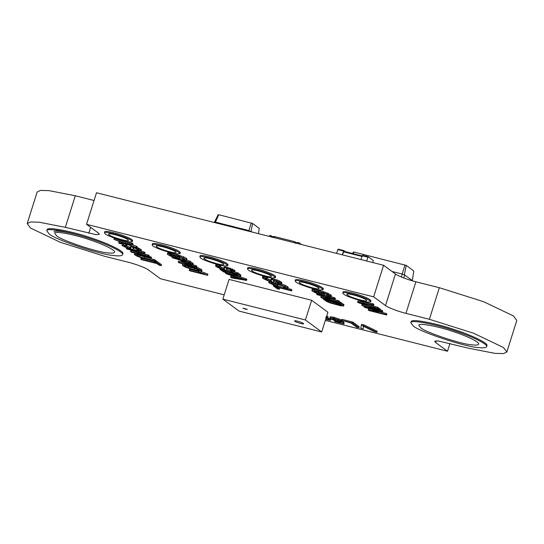 <?xml version="1.0" encoding="UTF-8"?>
<svg xmlns="http://www.w3.org/2000/svg" width="544" height="544" viewBox="0 0 544 544"><rect width="100%" height="100%" fill="white"/><g stroke="black" fill="none" stroke-linecap="round" stroke-linejoin="round"><path stroke-width="0.82" d="M325.332 320.389L447.508 351.247L435.649 342.516L434.717 341.278L437.981 340.898L468.697 348.242L495.02 353.376L503.465 353.586L506.845 351.988L503.465 347.507L473.627 333.248L429.393 319.287L405.933 313.364C398.752 311.664 387.512 307.387 385.499 305.578L373.64 296.847L86.537 224.325L98.396 233.056L99.328 234.294L96.07 234.675L65.348 227.331L39.025 222.197L30.58 221.986L27.2 223.584L30.58 228.065L60.418 242.325L104.652 256.285L128.112 262.208C135.293 263.908 146.533 268.185 148.546 269.994L160.405 278.725L224.203 294.841M447.508 351.247L449.949 343.502M506.845 351.988L516.8 320.416L513.42 315.935L483.582 301.675L439.348 287.715L415.888 281.792C408.707 280.092 397.467 275.815 395.454 274.006L383.595 265.275L96.492 192.753L86.537 224.325M373.64 296.847L383.595 265.275M65.348 227.331L75.303 195.758L94.051 200.498M75.303 195.758L48.98 190.624L40.535 190.414L37.155 192.012L27.2 223.584M89.325 238.408C75.201 233.451 53.482 229.085 54.108 232.07M347.351 295.038L346.766 294.27C347.813 292.59 366.969 298.581 366.697 300.553C367.737 302.478 350.016 297.391 347.351 295.038M342.781 293.012L343.087 292.026C342.788 290.625 353.172 292.781 359.502 295.059C366.343 297.371 370.172 299.295 370.994 300.825L370.682 301.811L367.404 302.097C362.678 301.906 345.182 296.024 343.597 294.093L342.781 293.012C342.482 291.611 352.859 293.767 359.19 296.045C366.03 298.357 369.859 300.281 370.682 301.811M299.683 283.002L299.098 282.227C300.145 280.548 319.308 286.538 319.036 288.51C320.069 290.442 302.355 285.348 299.683 283.002M295.113 280.969L295.426 279.983C295.127 278.589 305.504 280.745 311.834 283.016C318.675 285.335 322.51 287.252 323.333 288.782L323.02 289.768L319.743 290.054C315.017 289.864 297.52 283.988 295.929 282.05L295.113 280.969C294.814 279.575 305.191 281.731 311.528 284.002C318.369 286.321 322.198 288.238 323.02 289.768M252.022 270.96L251.437 270.191C252.484 268.512 271.64 274.502 271.368 276.474C272.408 278.399 254.694 273.312 252.022 270.96M247.452 268.933L247.765 267.947C247.466 266.546 257.842 268.702 264.173 270.98C271.014 273.292 274.842 275.216 275.665 276.74L275.352 277.732L272.082 278.018C267.356 277.828 249.859 271.946 248.268 270.014L247.452 268.933C247.153 267.532 257.53 269.688 263.86 271.966C270.701 274.278 274.536 276.202 275.352 277.732M204.36 258.924L203.776 258.148C204.823 256.469 223.978 262.46 223.706 264.432C224.747 266.363 207.026 261.27 204.36 258.924M199.791 256.89L200.097 255.904C199.798 254.51 210.181 256.666 216.512 258.937C223.353 261.249 227.181 263.174 228.004 264.704L227.691 265.69L224.414 265.975C219.688 265.785 202.191 259.903 200.607 257.972L199.791 256.89C199.492 255.496 209.868 257.652 216.199 259.923C223.04 262.242 226.868 264.16 227.691 265.69M156.692 246.881L156.114 246.106C157.155 244.433 176.317 250.417 176.045 252.396C177.079 254.32 159.365 249.234 156.692 246.881M152.123 244.854L152.436 243.868C152.136 242.468 162.513 244.623 168.851 246.894C175.685 249.213 179.52 251.138 180.343 252.661L180.03 253.647L176.752 253.932C172.026 253.749 154.53 247.867 152.939 245.936L152.123 244.854C151.824 243.454 162.207 245.609 168.538 247.887C175.379 250.199 179.207 252.124 180.03 253.647M109.031 234.838L108.446 234.07C109.494 232.39 128.649 238.381 128.377 240.353C129.418 242.277 111.704 237.191 109.031 234.838M104.462 232.812L104.774 231.826C104.475 230.432 114.852 232.587 121.183 234.858C128.024 237.17 131.852 239.095 132.675 240.625L132.369 241.611L129.091 241.896C124.365 241.706 106.869 235.824 105.278 233.893L104.462 232.812C104.162 231.418 114.539 233.573 120.87 235.844C127.711 238.156 131.546 240.081 132.369 241.611M420.587 327.638L418.832 325.326C418.193 322.334 440.436 326.951 454.002 331.82C465.521 335.526 480.005 342.156 478.632 344.175C477.965 345.134 475.626 345.338 471.607 344.787C461.482 344.386 423.987 331.786 420.587 327.638M410.863 322.81L411.176 321.824C410.366 318.036 438.532 323.884 455.722 330.052C470.315 334.75 488.655 343.148 486.914 345.705L486.601 346.691C485.758 347.902 482.793 348.16 477.707 347.466C464.882 346.95 417.391 330.99 413.08 325.747L410.863 322.81C410.054 319.022 438.219 324.87 455.41 331.044C470.002 335.736 488.342 344.134 486.601 346.691M56.542 235.681L54.794 233.369C54.155 230.377 76.391 234.994 89.964 239.863C101.483 243.569 115.96 250.199 114.587 252.219C113.92 253.178 111.581 253.382 107.569 252.831C97.437 252.43 59.949 239.829 56.542 235.681M46.818 230.853L47.131 229.867C46.322 226.08 74.487 231.928 91.678 238.095C106.27 242.794 124.61 251.192 122.869 253.749L122.563 254.735C121.72 255.945 118.755 256.204 113.669 255.51C100.837 254.993 53.346 239.034 49.035 233.791L46.818 230.853C46.009 227.066 74.181 232.914 91.365 239.088C105.958 243.78 124.297 252.178 122.563 254.735M372.633 304.722L372.946 303.736L357.843 301.097L357.53 302.09L372.633 304.722L373.544 305.388L359.897 302.899L377.577 308.36L378.461 309.012L358.455 302.763L357.53 302.09M368.601 304.497L377.89 307.374L378.774 308.026L378.461 309.012M377.89 307.374L377.577 308.36M372.946 303.736L373.857 304.402L373.544 305.388M367.622 305.626L362.093 304.232L361.787 305.218L379.324 309.652L380.154 310.264L362.61 305.83L361.787 305.218M378.651 308.414L379.637 308.666L379.324 309.652M379.637 308.666L380.467 309.271L380.154 310.264M364.398 305.925L364.086 306.911L381.63 311.345L382.493 311.984L372.157 310.978L385.812 314.425L386.621 315.024L369.077 310.59L368.213 309.951L378.549 310.957L364.895 307.51L364.086 306.911M380.256 309.937L381.942 310.359L381.63 311.345M371.994 309.305L368.519 308.965L368.213 309.951M379.025 311.644L386.118 313.439L386.934 314.038L386.621 315.024M386.118 313.439L385.812 314.425M381.942 310.359L382.806 310.998L382.493 311.984M321.66 293.597L321.973 292.611L319.879 292.08L319.566 293.066L321.66 293.597L324.326 295.562L317.832 293.923L312.487 291.305L311.902 290.34L313.956 290.306L323.422 292.692L327.828 294.345L331.194 296.609L331.507 295.61L331.194 296.596L330.337 296.8L327.937 296.426L326.597 295.718L328.358 295.99L328.991 295.861L328.59 295.344L325.169 293.678L319.26 291.876L314.072 291.196M314.119 291.122L314.527 291.795L314.833 290.809L318.478 292.618L318.165 293.604L321.409 294.42L319.566 293.066M318.478 292.618L319.62 292.903M314.527 291.795L318.165 293.604M328.998 295.841L328.59 295.344M327.93 294.916L326.91 294.732L326.597 295.718M312.215 289.354L311.821 290.455L312.215 289.354L314.269 289.32L323.734 291.706L328.141 293.359L331.507 295.61M321.973 292.611L324.639 294.576L324.326 295.562M316.948 293.23L316.642 294.216L334.179 298.649L335.05 299.288L324.714 298.282L338.361 301.73L339.17 302.321L321.626 297.894L320.763 297.255L331.099 298.262L317.451 294.814L316.642 294.216M330.97 296.772L334.492 297.663L334.179 298.649M324.469 295.127L326.618 295.671M324.544 296.602L321.076 296.269L320.763 297.255M331.575 298.948L338.674 300.737L339.483 301.335L339.17 302.321M338.674 300.737L338.361 301.73M334.492 297.663L335.356 298.296L335.05 299.288M323.34 297.935L323.027 298.921L340.571 303.355L343.624 305.728L341.047 305.884L330.432 303.035L326.624 301.43L323.027 298.921M339.286 301.961L340.884 302.369L340.571 303.355M340.884 302.369L343.937 304.742L343.298 306.088M343.937 304.742L343.611 305.102M325.951 300.064L328.61 301.866L332.758 303.409L341.367 305.123L339.313 303.436L325.951 300.064M328.678 300.75L333.071 302.423L340.496 304.225L340.19 305.211M262.65 276.658L262.337 277.664L262.65 276.658L266.628 277.059L266.315 278.045L267.308 278.678L264.683 278.467L267.981 280.412L270.926 281.16L271.395 281.003L271.014 279.786L271.98 279.698L276.706 280.915L281.01 282.948L281.615 283.696L278.127 283.363L277.161 282.73L279.208 283.036L278.95 282.445L274.883 280.718L273.578 280.507L273.856 281.853L272.884 282.003L267.73 280.69L263.078 278.528L262.344 277.651L266.315 278.045M266.628 277.059L267.621 277.692L267.308 278.678M274.162 280.867L273.856 281.853L274.162 280.867L273.89 280.126L273.584 281.112L273.578 280.507M279.296 282.744L278.95 282.445M278.004 281.86L277.474 281.744L277.161 282.73M281.622 283.689L281.928 282.703L281.615 283.696M271.442 279.412L271.327 278.793L272.286 278.712L277.018 279.929L279.562 280.956L281.928 282.71M271.13 280.398L271.327 278.793M266.023 278.412L271.238 280.174L270.926 281.16L271.395 281.003M272.197 282.989L277.862 285.076L277.794 286.525L269.307 283.111L268.797 282.18L271.164 282.302L280.697 284.73L287.47 287.708L287.728 288.544L284.859 288.259L283.492 287.511L285.641 287.742L285.464 287.191L283.274 286.049L272.741 283.07L270.98 282.982L271.232 283.567L277.556 286.062M277.862 285.076L277.794 286.525M270.98 282.982L271.232 283.567L271.544 282.581M284.6 286.661L283.798 286.525L283.492 287.511M288.327 287.388L287.728 288.544M280.697 284.73L281.01 283.744L285.185 285.321L287.783 286.722L288.034 287.558M273.877 281.792L277.202 282.615M269.103 281.194L268.627 282.316L269.198 281.166M273.537 284.866L273.224 285.852L290.768 290.285L291.598 290.897L276.148 286.994L279.276 289.299L277.188 288.769L273.224 285.852M287.892 288.49L291.081 289.299L290.768 290.285M277.964 285.988L283.526 287.388M278.657 287.626L279.589 288.313L279.276 289.299M291.081 289.299L291.91 289.911L291.598 290.897M215.73 264.846L219.715 265.207L219.402 266.193L220.395 266.832L217.77 266.614M219.715 265.207L220.708 265.846L220.395 266.832M231.091 270.008L230.561 269.892L230.248 270.878L232.295 271.184L230.173 269.593L227.977 268.872L226.664 268.654L226.943 270.001L225.971 270.15L220.816 268.838L216.165 266.676L215.431 265.798L219.402 266.193M227.256 269.015L226.943 270.001L227.256 269.015L226.977 268.274L226.671 269.26L226.664 268.654M232.383 270.892L232.036 270.592M217.777 266.601L219.45 267.893L222.748 269.076L224.482 269.158L224.101 267.934L225.066 267.852L229.792 269.069L232.342 270.096L234.702 271.85L231.214 271.517L230.248 270.878M235.015 270.864L234.702 271.85L235.015 270.864L234.41 270.11L234.097 271.096M224.529 267.56L224.414 266.948L227.344 267.254L234.41 270.11M224.216 268.552L224.414 266.948M219.11 266.567L224.325 268.321L224.012 269.307L224.482 269.158M220.272 268.335L219.96 269.321L237.504 273.754L240.557 276.128L240.23 276.495L237.98 276.284L227.365 273.435L223.557 271.83L219.96 269.321M234.586 271.952L237.816 272.768L237.504 273.754M226.93 270.021L230.255 270.858M237.816 272.768L240.87 275.142L240.23 276.495M240.87 275.142L240.543 275.502M222.884 270.463L225.536 272.265L229.69 273.816L238.299 275.529L236.239 273.836L222.884 270.463M225.61 271.15L230.003 272.823L237.429 274.625L237.116 275.611M225.991 272.544L225.678 273.53L245.643 279.752L246.568 280.432L231.574 277.875L230.622 277.175L235.205 277.984L232.546 276.026L225.678 273.53M238.014 276.291L245.956 278.766L245.643 279.752M233.342 276.617L230.935 276.189L230.622 277.175M245.956 278.766L246.881 279.446L246.568 280.432M234.668 276.678L236.837 278.276L244.242 279.602L234.668 276.678M237.15 277.29L236.837 278.276M177.167 257.094L177.48 256.108L175.386 255.585L175.08 256.571L177.167 257.094L179.84 259.066L173.346 257.421L167.994 254.81L167.409 253.844L169.47 253.803L178.935 256.197L186.082 259.345L186.701 260.107L185.851 260.304L183.444 259.93L182.111 259.223L183.865 259.495L184.498 259.366L184.096 258.842L180.676 257.176L174.767 255.374L169.578 254.701M169.626 254.626L170.034 255.299L170.347 254.313L173.985 256.122L173.679 257.108L176.916 257.924L175.08 256.571M173.985 256.122L175.127 256.408M170.034 255.299L173.679 257.108M184.504 259.345L184.096 258.842M183.437 258.414L182.417 258.237L182.111 259.223M187.014 259.114L186.701 260.1L187.014 259.121L186.395 258.359L186.082 259.345M167.722 252.858L167.328 253.96L167.722 252.858L174.073 253.715L183.654 256.856L186.395 258.359M177.48 256.108L180.152 258.074L179.84 259.066M172.462 256.734L172.149 257.72L189.693 262.147L192.828 264.935L185.103 263.078L180.064 260.12L172.149 257.72M186.476 260.27L189.999 261.161L189.693 262.147M179.976 258.631L182.124 259.175M189.999 261.161L193.181 263.582L192.828 264.935M193.181 263.582L193.134 263.949M182.158 260.644L185.783 262.915L190.672 263.962L188.428 262.228L182.158 260.644M190.475 263.099L190.169 264.092L190.672 263.962M184.797 261.317L189.346 262.908M183.722 262.5L178.5 261.181L178.187 262.167L195.731 266.601L196.561 267.206L179.017 262.779L178.187 262.167M193.29 263.84L192.977 264.826L196.044 265.615L195.731 266.601M196.044 265.615L196.874 266.22L196.561 267.206M188.754 265.819L196.438 268.165L201.096 270.402L201.518 271.272L195.017 270.327L185.558 267.22L182.94 265.812L182.532 264.935L188.754 265.819L189.06 264.826M196.588 267.118L201.409 269.416L201.831 270.286M182.845 263.949L182.369 265.091L182.682 264.105L183.301 263.86M201.974 270.137L201.518 271.272M189.584 266.444L185.205 265.635L184.919 266.315L188.326 267.927L194.167 269.695L199.362 270.511L199.111 269.906L195.888 268.348L189.584 266.444M199.451 270.225L199.111 269.906M184.525 265.812L184.919 266.315L185.232 265.322L188.632 266.941L198.546 269.545M189.972 270.851L189.203 270.28L202.953 273.754L198.784 271.939L207.618 275.305L189.972 270.851M198.873 271.653L189.509 269.294L189.203 270.28M200.777 271.381L207.434 273.952L207.93 274.319L207.618 275.305M207.434 273.952L207.121 274.938M201.178 271.483L200.872 272.469M199.097 270.953L198.784 271.939M125.494 243.467L125.8 242.474L114.26 238.388L113.954 239.374L125.494 243.467L131.77 244.011L132.756 244.732L127.772 244.27L137.108 247.942L126.507 244.202L119.714 243.617L118.708 242.876L124.107 243.345L113.954 239.374M120.265 241.998L119.02 241.89L118.708 242.876M131.988 244.671L136.483 246.262L137.421 246.956L137.108 247.942M136.483 246.262L136.17 247.248M125.8 242.474L132.083 243.018L133.069 243.746L132.756 244.732M132.083 243.018L131.77 244.011M124.365 244.018L126.113 244.399L125.8 245.385L126.8 246.024L124.168 245.806M126.113 244.399L127.112 245.038L126.8 246.024M137.496 249.2L136.959 249.084L136.653 250.07L138.693 250.376L136.578 248.785L134.375 248.064L133.069 247.846L133.341 249.193L132.369 249.342L127.221 248.03L122.57 245.868L121.829 244.99L125.8 245.385M133.654 248.207L133.341 249.193L133.654 248.207L133.382 247.466L133.069 248.452L133.069 247.846M138.788 250.084L138.441 249.784M124.175 245.793L125.854 247.085L129.146 248.261L130.886 248.35L130.506 247.126L131.464 247.044L136.197 248.261L138.74 249.288L141.107 251.042L137.612 250.709L133.321 249.227M141.42 250.043L141.107 251.042L141.413 250.05L140.808 249.302L140.502 250.288M137.238 247.534L140.808 249.302M130.934 246.752L130.812 246.14L131.777 246.051L131.464 247.044M130.621 247.738L130.812 246.14M125.514 245.752L130.723 247.513L130.417 248.499L130.886 248.35M126.711 247.554L126.398 248.54L143.942 252.974L144.772 253.586L137.578 251.77L140.876 254.198L148.07 256.013L148.893 256.618L131.356 252.192L130.526 251.58L138.788 253.667L135.49 251.24L127.228 249.152L126.398 248.54M140.964 251.158L144.255 251.988L143.942 252.974M136.585 252.049L130.839 250.594L130.526 251.58M140.094 252.402L141.188 253.212L148.376 255.027L149.206 255.632L148.893 256.618M148.376 255.027L148.07 256.013M141.188 253.212L140.876 254.198M144.255 251.988L145.085 252.6L144.772 253.586M138.285 255.088L154.768 259.733L154.455 260.719L155.285 261.331L140.733 257.55L137.421 256.34L134.973 255.007L134.375 254.157L140.196 255.116L150.334 257.679L151.164 258.291L137.856 255L136.721 254.973L137.047 255.496L139.516 256.754L154.455 260.719M154.768 259.733L155.598 260.345L155.285 261.331M136.721 254.973L137.047 255.496L137.353 254.51M149.002 256.278L151.47 257.305L151.164 258.291M150.64 256.693L150.334 257.679M134.688 253.171L134.314 254.238L134.919 253.089M154.136 261.426L141.059 258.121L140.746 259.107L156.196 263.01L154.115 261.48L156.21 262.004L161.201 265.683L159.106 265.152L157.026 263.622L141.576 259.719L140.746 259.107M155.468 260.753L156.516 261.018L161.507 264.697L161.201 265.683M156.516 261.018L156.21 262.004M154.428 260.494L154.115 261.48M361.284 325.285L361.597 324.299L364.147 324.945L363.841 325.931L376.931 332.302L374.408 331.67L363.283 326.128L363.242 328.848L360.794 328.229L361.284 325.285L363.841 325.931M364.147 324.945L377.237 331.316L376.931 332.302M363.378 326.652L363.242 328.848M341.612 320.321L341.918 319.328L352.886 322.102L352.573 323.088L358.911 327.753L356.612 327.175L351.036 323.061L341.612 320.321L352.573 323.088M352.886 322.102L359.217 326.767L358.911 327.753M330.453 316.758L329.793 317.92L330.453 316.758L334.288 317.349L341.693 320.076L341.38 321.062L334.662 318.825L332.418 318.458L332.479 319.022L337.64 321.028L342.319 321.946L343.89 323.925L335.172 321.722L334.438 321.178L341.435 322.946L340.673 321.932L333.309 319.981L330.249 318.492L330.147 317.744L333.975 318.335L341.38 321.062M334.744 320.192L334.438 321.178M341.51 320.654L342.625 320.96L344.202 322.939L343.89 323.925M342.625 320.96L342.319 321.946M340.476 320.368L340.163 321.354M333.805 318.621L338.572 320.185M332.418 318.458L332.479 319.022L332.792 318.036M326.733 315.935L328.073 316.635L327.76 317.621L325.679 317.152M326.42 316.921L327.76 317.621M326.053 318.09L330.997 318.866L330.099 320.287L325.659 319.348M328.658 318.199L328.345 319.185L330.793 320.124L331.085 319.002M328.44 318.56L328.127 319.546L328.345 319.185L328.127 319.546L325.747 319.076M305.415 319.988L311.637 300.254L327.903 312.229L321.681 331.962L305.415 319.988L222.85 299.132L239.115 311.107L321.681 331.962M311.637 300.254L229.072 279.398L222.85 299.132M294.814 321.239C296.024 322.306 304.055 324.612 303.586 323.741C303.708 322.844 295.025 320.13 294.549 320.892L294.814 321.239M242.957 308.142C244.841 309.046 246.303 309.461 247.343 309.393L242.957 308.142M372.817 262.548L373.232 260.433L368.213 256.741L362.59 255.32L362.195 255.762L362.59 255.32M366.629 260.984L368.213 256.741L367.826 257.183L362.195 255.762L360.998 259.563M342.462 254.884L343.835 251.321L343.448 251.763L362.216 256.503M342.23 254.823L343.822 250.58L338.191 249.159L337.804 249.601L338.191 249.159M336.6 253.402L337.804 249.601L343.434 251.022L343.822 250.58L345.331 251.688M299.064 243.923L299.023 242.767L297.901 242.481L297.214 243.379L294.399 242.665L294.705 241.679L274.067 236.463L273.754 237.449L270.939 236.742L270.878 235.661L271.939 236.749L271.755 237.34M295.671 242.386L294.705 241.679M297.412 242.753L295.895 242.372L295.208 243.263M300.75 244.344L299.023 242.767M269.042 236.334L269.749 235.375L270.878 235.661M274.502 236.966L271.687 236.259L271.939 236.749L271.687 236.259M403.818 277.991L401.316 277.012L402.254 274.054L392 271.463M403.743 277.936L404.682 274.978L402.254 274.054M412.876 281.017L404.682 274.978M404.294 274.917L406.225 265.397L353.96 252.035L353.369 252.049L352.628 253.531M412.325 280.833L413.8 270.98L406.225 265.397M402.186 274.115L404.967 264.921M353.212 253.681L353.96 252.035M251.267 231.846L248.941 230.608L246.969 230.112L246.779 230.71M252.062 232.05L251.369 231.533M248.751 231.214L248.941 230.608M214.785 222.632L214.975 222.034L213.738 222.367M216.947 222.53L214.975 222.034M234.586 227.63L234.77 227.032L241.339 228.691M222.387 224.55L222.578 223.951L229.146 225.61M250.981 231.479L252.606 223.462L218.776 214.737L218.124 214.751L214.39 222.238M258.441 233.662L259.236 228.344L252.606 223.462M245.575 230.411L246.969 230.112M215.553 222.822L216.668 222.394L222.578 223.951M239.945 228.99L241.067 228.562L246.697 229.983M221.184 224.244L222.299 223.815M233.383 227.331L234.77 227.032M227.752 225.903L228.868 225.474L234.498 226.902M248.873 230.676L251.219 222.931M215.376 222.217L218.776 214.737M435.649 342.516L436.186 340.802M429.393 319.287L439.348 287.715M405.933 313.364L415.888 281.792M385.499 305.578L395.454 274.006M88.808 233.26L90.664 227.365M363.419 302.892L363.113 303.878M316.465 291.734L316.159 292.72M328.671 295.004L328.358 295.99M330.888 294.855L330.575 295.841M328.141 293.359L327.828 294.345M323.734 291.706L323.422 292.692M318.566 290.217L318.254 291.203M314.269 289.32L313.956 290.306M343.06 303.974L342.754 304.96M327.61 300.07L327.304 301.056M336.607 303.402L336.294 304.388M333.071 302.423L332.758 303.409M330.392 301.526L330.086 302.512M328.916 300.88L328.61 301.866M263.826 276.522L263.514 277.508M281.323 281.962L281.01 282.948M279.562 280.956L279.256 281.942M277.018 279.929L276.706 280.915M274.258 279.106L273.945 280.092M272.286 278.712L271.98 279.698M269.967 279.936L269.661 280.922M268.294 279.426L267.981 280.412M266.676 278.759L266.363 279.745M265.445 278.038L265.132 279.024M273.863 283.744L273.55 284.73M287.783 286.722L287.47 287.708M285.185 285.321L284.879 286.307M275.849 282.261L275.536 283.247M271.476 281.316L271.164 282.302M216.913 264.67L216.607 265.656M232.655 269.11L232.342 270.096M230.105 268.083L229.792 269.069M227.344 267.254L227.032 268.24M225.372 266.866L225.066 267.852M223.054 268.083L222.748 269.076M221.381 267.58L221.068 268.566M219.762 266.907L219.45 267.893M218.532 266.193L218.219 267.179M239.992 274.373L239.68 275.359M224.543 270.47L224.237 271.456M233.539 273.802L233.226 274.788M230.003 272.823L229.69 273.816M227.324 271.925L227.011 272.911M225.848 271.279L225.536 272.265M171.979 255.231L171.666 256.217M184.178 258.509L183.865 259.495M183.654 256.856L183.342 257.842M179.241 255.211L178.935 256.197M174.073 253.715L173.76 254.701M169.782 252.817L169.47 253.803M192.386 262.922L192.073 263.908M184.103 260.868L183.79 261.854M188.795 262.772L188.482 263.758M186.096 261.929L185.783 262.915M196.751 267.179L196.438 268.165M185.048 263.99L184.736 264.976M201.409 269.416L201.096 270.402M197.962 269.464L197.649 270.45M194.48 268.709L194.167 269.695M188.632 266.941L188.326 267.927M204.388 272.843L204.075 273.836M130.621 244.188L130.308 245.174M123.318 243.862L123.005 244.848M139.053 248.302L138.74 249.288M136.503 247.275L136.197 248.261M133.742 246.446L133.436 247.432M129.458 247.275L129.146 248.261M127.779 246.765L127.473 247.758M126.16 246.099L125.854 247.085M124.93 245.378L124.624 246.371M144.67 257.183L144.357 258.169M139.828 255.768L139.516 256.754M140.502 254.13L140.196 255.116M136.347 253.198L136.034 254.184M338.681 318.696L338.368 319.682M334.288 317.349L333.975 318.335M339.646 320.382L339.34 321.368M337.953 320.042L337.64 321.028M334.859 319.07L334.546 320.056M326.638 318.247L326.332 319.233M362.603 256.061L343.835 251.321M343.672 305.918L343.985 304.932M270.96 279.861L271.272 278.868M224.046 268.008L224.359 267.022M240.604 276.318L240.917 275.332M130.451 247.2L130.764 246.214M368.186 256.727L362.556 255.299M362.569 256.047L343.808 251.301M343.788 250.56L338.157 249.138M301.451 244.521L299.146 242.828M271 235.715L271.816 236.314"/></g></svg>
